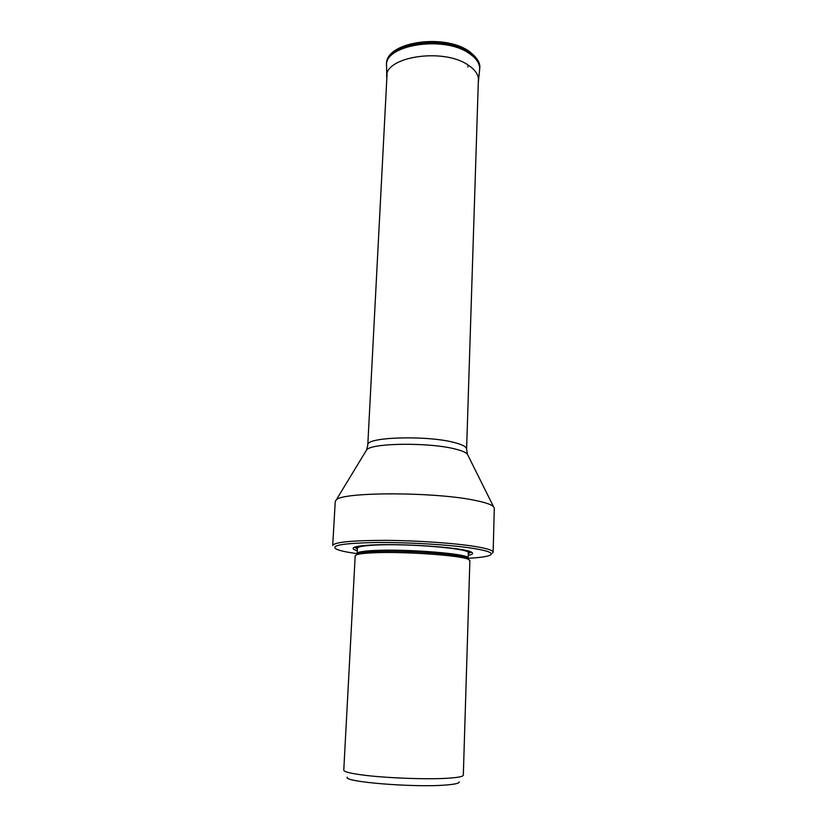 <?xml version="1.0" encoding="UTF-8"?>
<svg xmlns="http://www.w3.org/2000/svg" width="827" height="827" viewBox="0 0 827 827"><rect width="100%" height="100%" fill="white"/><g stroke="black" fill="none" stroke-linecap="round" stroke-linejoin="round"><path stroke-width="1.24" d="M347.309 777.184C342.347 781.825 414.337 787.749 445.815 785.03C454.964 784.316 459.419 783.262 459.202 781.877M449.113 778.145C458.447 777.483 463.182 776.491 463.316 775.168L469.881 560.572L468.361 559.321C460.98 555.331 402.346 551.258 372.708 552.818C364.738 553.191 359.435 553.801 356.819 554.648L355.197 555.765L343.774 770.164C343.867 771.684 349.821 773.255 361.637 774.868C384.772 778.062 428.345 779.685 449.113 778.145M468.227 555.341C472.941 554.41 473.85 553.284 470.956 551.95C463.027 547.536 402.036 543.205 371.261 545.045C363.084 545.479 357.615 546.161 354.845 547.081C351.847 548.167 352.664 549.376 357.274 550.689M357.171 553.656C346.916 552.24 340.011 550.751 336.455 549.211C329.839 545.386 343.257 543.153 376.709 542.502C408.807 542.212 451.377 544.859 473.644 548.446C487.227 550.689 492.954 552.787 490.835 554.721L489.108 555.61C485.428 556.85 478.419 557.749 468.082 558.308M493.15 552.188L494.298 508.212L493.471 506.6C491.383 504.594 485.728 502.63 476.528 500.697C437.132 491.786 341.799 491.631 336.196 500.004L335.245 501.544L332.702 545.458C334.377 542.14 351.868 540.434 385.165 540.351C416.746 540.517 454.509 543.132 475.174 546.492C487.124 548.466 493.109 550.368 493.15 552.188L492.427 553.191M479.701 68.496C480.022 62.614 476.507 57.187 469.167 52.215C443.81 34.134 384.09 43.738 386.581 64.589C384.617 42.094 443.468 33.121 468.806 51.098C477.055 57.29 480.683 63.09 479.701 68.496L479.66 69.189M386.571 65.674L386.56 65.519C383.997 44.689 443.82 35.096 469.105 53.176C476.497 58.128 480.001 63.545 479.639 69.416L479.629 69.571M386.56 65.519L386.571 66.15C383.128 45.134 443.53 35.075 469.085 53.352C476.683 58.448 480.187 64.02 479.577 70.047L479.639 69.416M478.295 82.535L478.451 81.17C479.029 75.34 475.577 69.954 468.082 65.013L467.896 66.956M386.809 78.699L386.767 77.324C383.397 56.991 442.869 47.335 468.082 65.013M468.464 559.372L467.038 557.894C459.791 553.945 402.687 549.965 373.773 551.526C365.999 551.898 360.82 552.498 358.246 553.335L356.706 554.679M357.471 554.038L357.13 553.439C357.378 552.043 363.043 551.071 374.135 550.503C406.956 548.683 471.235 554.038 468.144 558.091L467.751 558.659M468.361 559.321L467.038 557.894L468.144 558.091L468.299 552.881C471.4 548.621 407.194 543.153 374.393 545.127C363.322 545.737 357.657 546.771 357.409 548.229L357.13 553.439L358.246 553.335L356.819 554.648M468.268 552.674L469.798 551.506M356.034 546.74L357.46 548.022M357.409 548.198L355.569 546.864M470.243 551.671L468.299 552.849M471.266 552.095L468.278 553.604M357.367 548.952L354.525 547.205M468.03 455.46L467.327 454.054C465.777 452.379 462.024 450.777 456.07 449.247C430.764 442.269 371.643 442.817 366.65 449.836L365.834 451.18M336.196 500.004L366.65 449.836L367.798 444.947C365.41 436.935 428.045 435.085 455.005 442.714C462.707 444.771 466.573 446.89 466.593 449.082L478.43 78.307M386.571 65.281L386.581 64.589M478.492 80.767L479.577 70.047M386.767 76.921L386.571 66.15M466.593 449.082L467.327 454.054L493.471 506.6M367.798 444.947L387.026 74.482"/></g></svg>

